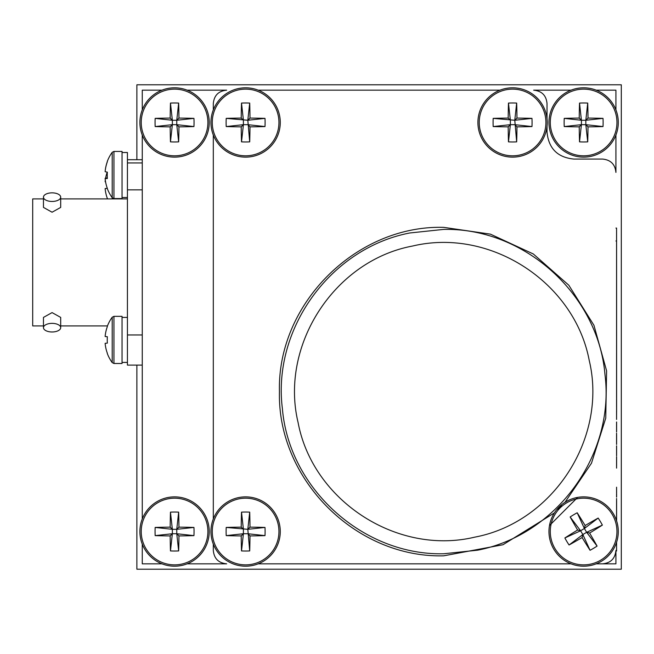 <?xml version="1.0" encoding="UTF-8"?>
<svg xmlns="http://www.w3.org/2000/svg" width="654" height="654" viewBox="0 0 654 654"><rect width="100%" height="100%" fill="white"/><g stroke="black" fill="none" stroke-linecap="round" stroke-linejoin="round"><path stroke-width="0.98" d="M136.882 365.104L136.882 569.209L621.3 569.209L621.3 84.791L136.882 84.791L136.882 159.715M615.921 109.872L615.921 90.17L596.219 90.17M571.032 90.17L533.672 90.17C541.79 90.971 546.237 95.419 547.022 103.52L547.022 118.611M499.983 90.17L258.199 90.17L499.983 90.17M213.31 109.872L213.31 103.52C214.111 95.402 218.559 90.955 226.66 90.17L187.15 90.17M161.963 90.17L142.261 90.17L142.261 109.872M142.261 544.128L142.261 563.83L161.963 563.83M187.15 563.83L226.66 563.83C218.542 563.029 214.095 558.581 213.31 550.48L213.31 544.128M258.199 563.83L571.032 563.83L258.199 563.83M596.219 563.83L615.921 563.83L615.921 550.48C615.12 558.598 610.673 563.045 602.571 563.83L596.219 563.83M547.022 126.328L547.022 132.157C548.632 148.523 557.6 157.491 573.934 159.069L602.571 159.069C610.689 159.87 615.136 164.317 615.921 172.419L615.921 135.059M142.261 135.059L142.261 518.941M52.075 331.979A8.608 4.308 0 0 1 43.466 327.67A8.608 4.308 0 0 1 52.075 323.362A8.608 4.308 0 0 1 60.691 327.67A8.608 4.308 0 0 1 52.075 331.979M43.466 327.67L43.466 317.411L52.075 312.604L60.691 317.411L60.691 327.67M43.466 325.921L32.7 325.921L32.7 198.898L43.466 198.898M60.691 198.898L127.432 198.898M60.691 325.921L107.452 325.921M52.075 201.457A8.608 4.308 180 0 1 43.466 197.156A8.608 4.308 180 0 1 52.075 192.848A8.608 4.308 180 0 1 60.691 197.156A8.608 4.308 180 0 1 52.075 201.457M60.691 197.156L60.691 207.408L52.075 212.223L43.466 207.408L43.466 197.156M127.432 159.715L142.261 159.715M142.261 365.104L127.432 365.104L127.432 189.856L142.261 189.856M122.045 197.5L127.432 197.5L127.432 152.505L122.045 152.505M112.202 198.898L112.202 152.308A38.578 38.578 0 0 0 107.248 161.546A36.608 0.703 38.8 0 0 107.354 161.718A38.578 38.373 -76.4 0 0 105.13 171.675A38.578 0.94 -174.2 0 0 107.354 172.141A36.608 28.523 91.7 0 0 107.354 178.517A38.578 0.94 -5.8 0 1 105.13 178.501L107.338 178.264M122.045 198.898L122.045 151.426L113.943 151.426L112.202 152.308M107.354 188.278A36.608 0.703 141.2 0 0 107.248 188.442A36.608 0.703 141.2 0 1 107.248 188.442A36.608 0.703 141.2 0 0 107.354 188.434A38.578 38.373 -76.4 0 1 105.13 178.501A38.578 38.373 -103.6 0 1 105.13 178.329L107.33 178.109M107.248 175.002A36.608 28.523 88.3 0 1 107.313 172.133M105.13 171.503L105.147 171.503A38.578 38.373 -103.6 0 1 107.313 161.677M107.313 177.863A38.578 0.94 -5.8 0 0 105.13 178.329M105.13 181.706L105.556 181.747L105.13 181.706A38.578 38.382 -90 0 1 105.302 180.103M105.596 178.199A38.578 38.382 -90 0 1 107.223 172.116M105.13 188.532L107.305 188.311L105.13 188.532A38.578 38.382 -90 0 0 107.354 198.481L107.354 198.481M107.248 353.364L107.248 353.364A38.578 38.578 0 0 0 112.202 362.602L113.943 363.493L113.943 316.34L122.045 316.34L122.045 363.493L113.943 363.493L112.202 362.602L112.202 317.231A38.578 38.578 0 0 0 107.248 326.469L107.248 326.469M107.354 353.283A38.578 38.382 -90 0 1 105.13 343.334L107.354 343.105A36.608 28.539 90 0 1 107.354 336.728L105.13 336.508A38.578 38.382 -90 0 1 107.354 326.559M107.354 336.728L105.13 336.508M105.13 343.334L107.354 343.105M207.898 122.47A33.338 33.338 0 0 0 174.561 89.132A33.338 33.338 0 0 0 141.223 122.47A33.338 33.338 0 0 0 174.561 155.807A33.338 33.338 0 0 0 207.898 122.47M178.943 118.088A56.489 4.97 180 0 1 193.952 118.374A53.538 33.542 90 0 1 193.952 126.565A56.489 4.97 0 0 1 178.943 126.851A56.489 4.97 -90 0 1 178.656 141.861A53.538 33.542 180 0 1 174.561 141.959A53.538 33.542 180 0 1 170.465 141.861L172.354 124.677L155.162 126.565A53.538 33.542 -90 0 1 155.162 118.374A56.489 4.97 180 0 1 170.179 118.088A56.489 4.97 90 0 1 170.465 103.07A53.538 33.542 0 0 1 174.561 102.972A53.538 33.542 0 0 1 178.656 103.07L176.768 120.262L172.354 120.262L172.354 124.677L176.768 124.677L176.768 120.262L178.943 118.088A56.489 4.97 -90 0 0 178.656 103.07M139.899 122.47A34.662 34.662 0 0 0 174.561 157.132A34.662 34.662 0 0 0 209.223 122.47A34.662 34.662 0 0 0 174.561 87.808A34.662 34.662 0 0 0 139.899 122.47A34.662 34.662 0 0 1 174.561 87.808A34.662 34.662 0 0 1 209.223 122.47M155.162 118.374L172.354 120.262L170.179 118.088M170.465 103.07L172.354 120.262M193.952 118.374L176.768 120.262M193.952 126.565L176.768 124.677L178.943 126.851M178.656 141.861L176.768 124.677M172.354 124.677L170.179 126.851A56.489 4.97 90 0 0 170.465 141.861M155.162 126.565A56.489 4.97 0 0 0 170.179 126.851M616.959 122.47A33.338 33.338 0 0 0 583.621 89.132A33.338 33.338 0 0 0 550.284 122.47A33.338 33.338 0 0 0 583.621 155.807A33.338 33.338 0 0 0 616.959 122.47M588.003 118.088A56.489 4.97 180 0 1 603.021 118.374A53.538 33.542 90 0 1 603.021 126.565A56.489 4.97 0 0 1 588.003 126.851A56.489 4.97 -90 0 1 587.717 141.861A53.538 33.542 180 0 1 583.621 141.959A53.538 33.542 180 0 1 579.526 141.861L581.414 124.677L564.23 126.565A53.538 33.542 -90 0 1 564.23 118.374A56.489 4.97 180 0 1 579.24 118.088A56.489 4.97 90 0 1 579.526 103.07A53.538 33.542 0 0 1 583.621 102.972A53.538 33.542 0 0 1 587.717 103.07L585.829 120.262L581.414 120.262L581.414 124.677L585.829 124.677L585.829 120.262L588.003 118.088A56.489 4.97 -90 0 0 587.717 103.07M548.959 122.47A34.662 34.662 0 0 0 583.621 157.132A34.662 34.662 0 0 0 618.283 122.47A34.662 34.662 0 0 0 583.621 87.808A34.662 34.662 0 0 0 548.959 122.47A34.662 34.662 0 0 1 583.621 87.808A34.662 34.662 0 0 1 618.283 122.47M564.23 118.374L581.414 120.262L579.24 118.088M579.526 103.07L581.414 120.262M603.021 118.374L585.829 120.262M603.021 126.565L585.829 124.677L588.003 126.851M587.717 141.861L585.829 124.677M581.414 124.677L579.24 126.851A56.489 4.97 90 0 0 579.526 141.861M564.23 126.565A56.489 4.97 0 0 0 579.24 126.851M207.898 531.53A33.338 33.338 0 0 0 174.561 498.193A33.338 33.338 0 0 0 141.223 531.53A33.338 33.338 0 0 0 174.561 564.868A33.338 33.338 0 0 0 207.898 531.53M178.943 527.149A56.489 4.97 180 0 1 193.952 527.435A53.538 33.542 90 0 1 193.952 535.626A56.489 4.97 0 0 1 178.943 535.912A56.489 4.97 -90 0 1 178.656 550.93A53.538 33.542 180 0 1 174.561 551.028A53.538 33.542 180 0 1 170.465 550.93L172.354 533.738L155.162 535.626A53.538 33.542 -90 0 1 155.162 527.435A56.489 4.97 180 0 1 170.179 527.149A56.489 4.97 90 0 1 170.465 512.139A53.538 33.542 0 0 1 174.561 512.041A53.538 33.542 0 0 1 178.656 512.139L176.768 529.323L172.354 529.323L172.354 533.738L176.768 533.738L176.768 529.323L178.943 527.149A56.489 4.97 -90 0 0 178.656 512.139M139.899 531.53A34.662 34.662 0 0 0 174.561 566.192A34.662 34.662 0 0 0 209.223 531.53A34.662 34.662 0 0 0 174.561 496.868A34.662 34.662 0 0 0 139.899 531.53A34.662 34.662 0 0 1 174.561 496.868A34.662 34.662 0 0 1 209.223 531.53M155.162 527.435L172.354 529.323L170.179 527.149M170.465 512.139L172.354 529.323M193.952 527.435L176.768 529.323M193.952 535.626L176.768 533.738L178.943 535.912M178.656 550.93L176.768 533.738M172.354 533.738L170.179 535.912A56.489 4.97 90 0 0 170.465 550.93M155.162 535.626A56.489 4.97 0 0 0 170.179 535.912M477.575 550.194L443.682 553.774C363.297 555.589 289.068 488.824 282.397 408.685C272.17 328.741 330.703 248.111 409.788 232.979L443.682 229.399C524.5 227.723 598.181 294.431 604.975 374.562C615.087 454.424 556.824 534.988 477.575 550.194M564.991 502.297L591.478 463.204L605.751 418.159L606.61 370.875L593.946 325.291L568.808 285.209L533.304 253.965L490.41 234.14L443.682 227.355C355.964 224.96 277.01 304.094 279.438 391.705C277.222 479.472 356.029 558.091 443.682 555.826L503 544.741L554.388 512.908M557.968 509.54L561.631 505.877M474.788 537.138C553.112 522.415 607.746 437.951 589.254 360.567C574.621 282.553 490.5 227.428 412.576 246.035C334.382 260.619 279.528 345.361 298.11 422.615C312.776 500.874 397.223 555.736 474.788 537.138M549.483 525.546L577.645 497.383M213.31 135.059L213.31 518.941M613.378 513.758A34.662 34.662 0 0 0 565.849 501.773A34.662 34.662 0 0 0 553.864 549.303A34.662 34.662 0 0 0 601.394 561.287A34.662 34.662 0 0 0 613.378 513.758A34.662 34.662 0 0 1 601.394 561.287A34.662 34.662 0 0 1 553.864 549.303M566.528 502.91A33.338 33.338 0 0 0 555.001 548.624A33.338 33.338 0 0 0 600.715 560.151A33.338 33.338 0 0 0 612.242 514.436A33.338 33.338 0 0 0 566.528 502.91M582.109 537.547A56.489 4.97 -30.8 0 1 569.07 544.995A53.538 33.542 -120.8 0 1 564.868 537.964A56.489 4.97 149.2 0 1 577.613 530.018A56.489 4.97 59.2 0 1 570.157 516.979A53.538 33.542 -30.8 0 1 573.623 514.796A53.538 33.542 -30.8 0 1 577.196 512.777L584.39 528.506L598.173 518.066A53.538 33.542 59.2 0 1 602.375 525.105A56.489 4.97 -30.8 0 1 589.63 533.051A56.489 4.97 -120.8 0 1 597.086 546.082A53.538 33.542 149.2 0 1 593.619 548.265A53.538 33.542 149.2 0 1 590.055 550.284L582.861 534.555L586.646 532.299L584.39 528.506L580.597 530.77L582.861 534.555L582.109 537.547A56.489 4.97 59.2 0 0 590.055 550.284M602.375 525.105L586.646 532.299L589.63 533.051M597.086 546.082L586.646 532.299M569.07 544.995L582.861 534.555M564.868 537.964L580.597 530.77L577.613 530.018M570.157 516.979L580.597 530.77M584.39 528.506L585.142 525.522A56.489 4.97 -120.8 0 0 577.196 512.777M598.173 518.066A56.489 4.97 149.2 0 0 585.142 525.522M245.61 155.807A33.338 33.338 0 0 0 278.947 122.47A33.338 33.338 0 0 0 245.61 89.132A33.338 33.338 0 0 0 212.264 122.47A33.338 33.338 0 0 0 245.61 155.807M249.992 126.851A56.489 4.97 -90 0 1 249.705 141.861L247.817 120.262L265.001 118.374A53.538 33.542 90 0 1 265.099 122.47A53.538 33.542 90 0 1 265.001 126.565L247.817 124.677L249.992 126.851A56.489 4.97 0 0 0 265.001 126.565M249.705 141.861A53.538 33.542 180 0 1 241.514 141.861L243.402 124.677L241.22 126.851A56.489 4.97 90 0 0 241.514 141.861M265.001 118.374A56.489 4.97 180 0 0 249.992 118.088A56.489 4.97 -90 0 0 249.705 103.07A53.538 33.542 0 0 0 241.514 103.07L243.402 120.262L241.22 118.088A56.489 4.97 180 0 0 226.21 118.374A53.538 33.542 -90 0 0 226.112 122.47A53.538 33.542 -90 0 0 226.21 126.565A56.489 4.97 0 0 0 241.22 126.851M245.61 87.808A34.662 34.662 0 0 0 210.948 122.47A34.662 34.662 0 0 0 245.61 157.132A34.662 34.662 0 0 0 280.272 122.47A34.662 34.662 0 0 0 245.61 87.808A34.662 34.662 0 0 1 280.272 122.47A34.662 34.662 0 0 1 245.61 157.132M249.992 118.088L247.817 120.262L249.705 103.07M226.21 118.374L247.817 120.262M226.21 126.565L243.402 124.677L243.402 120.262M241.514 103.07A56.489 4.97 90 0 0 241.22 118.088M247.817 124.677L243.402 124.677M512.572 155.807A33.338 33.338 0 0 0 545.91 122.47A33.338 33.338 0 0 0 512.572 89.132A33.338 33.338 0 0 0 479.235 122.47A33.338 33.338 0 0 0 512.572 155.807M516.962 126.851A56.489 4.97 -90 0 1 516.668 141.861L514.78 120.262L531.972 118.374A53.538 33.542 90 0 1 532.07 122.47A53.538 33.542 90 0 1 531.972 126.565L514.78 124.677L516.962 126.851A56.489 4.97 0 0 0 531.972 126.565M516.668 141.861A53.538 33.542 180 0 1 508.477 141.861L510.365 124.677L508.191 126.851A56.489 4.97 90 0 0 508.477 141.861M531.972 118.374A56.489 4.97 180 0 0 516.962 118.088A56.489 4.97 -90 0 0 516.668 103.07A53.538 33.542 0 0 0 508.477 103.07L510.365 120.262L508.191 118.088A56.489 4.97 180 0 0 493.181 118.374A53.538 33.542 -90 0 0 493.083 122.47A53.538 33.542 -90 0 0 493.181 126.565A56.489 4.97 0 0 0 508.191 126.851M512.572 87.808A34.662 34.662 0 0 0 477.911 122.47A34.662 34.662 0 0 0 512.572 157.132A34.662 34.662 0 0 0 547.235 122.47A34.662 34.662 0 0 0 512.572 87.808A34.662 34.662 0 0 1 547.235 122.47A34.662 34.662 0 0 1 512.572 157.132M516.962 118.088L514.78 120.262L516.668 103.07M493.181 118.374L514.78 120.262M493.181 126.565L510.365 124.677L510.365 120.262M508.477 103.07A56.489 4.97 90 0 0 508.191 118.088M514.78 124.677L510.365 124.677M245.61 564.868A33.338 33.338 0 0 0 278.947 531.53A33.338 33.338 0 0 0 245.61 498.193A33.338 33.338 0 0 0 212.264 531.53A33.338 33.338 0 0 0 245.61 564.868M249.992 535.912A56.489 4.97 -90 0 1 249.705 550.93L247.817 529.323L265.001 527.435A53.538 33.542 90 0 1 265.099 531.53A53.538 33.542 90 0 1 265.001 535.626L247.817 533.738L249.992 535.912A56.489 4.97 0 0 0 265.001 535.626M249.705 550.93A53.538 33.542 180 0 1 241.514 550.93L243.402 533.738L241.22 535.912A56.489 4.97 90 0 0 241.514 550.93M265.001 527.435A56.489 4.97 180 0 0 249.992 527.149A56.489 4.97 -90 0 0 249.705 512.139A53.538 33.542 0 0 0 241.514 512.139L243.402 529.323L241.22 527.149A56.489 4.97 180 0 0 226.21 527.435A53.538 33.542 -90 0 0 226.112 531.53A53.538 33.542 -90 0 0 226.21 535.626A56.489 4.97 0 0 0 241.22 535.912M245.61 496.868A34.662 34.662 0 0 0 210.948 531.53A34.662 34.662 0 0 0 245.61 566.192A34.662 34.662 0 0 0 280.272 531.53A34.662 34.662 0 0 0 245.61 496.868A34.662 34.662 0 0 1 280.272 531.53A34.662 34.662 0 0 1 245.61 566.192M249.992 527.149L247.817 529.323L249.705 512.139M226.21 527.435L247.817 529.323M226.21 535.626L243.402 533.738L243.402 529.323M241.514 512.139A56.489 4.97 90 0 0 241.22 527.149M247.817 533.738L243.402 533.738M616.583 502.01L616.608 508.706L616.608 502.01M616.608 345.59L616.608 352.457L616.608 345.59M616.608 445.824L616.608 455.372L616.608 445.824M616.608 446.666L616.608 453.533L616.608 446.666M616.608 455.372L616.567 445.824L616.608 455.372M616.583 355.286L616.567 345.328L616.583 355.286M616.608 509.67L616.608 520.87L616.608 509.67M616.583 360.591L616.583 354.558L616.608 360.591M616.583 373.818L616.583 365.782L616.608 373.818M616.583 388.558L616.583 376.164L616.608 388.558M616.583 493.222L616.583 487.197L616.608 493.222M616.583 510.619L616.583 520.666L616.608 510.619M616.583 520.396L616.583 515.327L616.608 520.396M616.583 518.401L616.583 509.695L616.608 518.401M616.583 542.395L616.567 551.011L615.921 551.011L616.567 551.011L616.583 542.395M616.583 498.487L616.583 500.76M616.583 410.393L616.567 240.983L615.921 240.983M616.583 398.866L616.583 352.457L616.567 397.534M616.583 347.429L616.608 352.457M616.608 293.36L616.608 411.897M616.583 520.911L616.583 508.518L616.608 520.911M616.583 516.227L616.583 506.171L616.608 516.227M615.921 228.066L616.567 228.066L616.608 295.804M616.583 446.339L616.583 455.838L616.583 446.339M616.583 447.017L616.583 454.252L616.583 447.017M616.583 455.838L616.567 446.339L616.583 455.838M616.583 405.137L616.583 397.902L616.583 405.137M616.583 398.932L616.567 406.723L616.567 398.866M616.567 431.256L616.567 421.985L616.567 431.256M616.567 241.097L616.567 242.675L616.567 241.097M616.567 245.005L616.567 255.632L616.567 245.005M616.567 323.534L616.567 314.917L616.567 323.534M616.567 368.464L616.567 358.744L616.567 368.464M616.567 372.379L616.567 373.957L616.567 372.379M616.567 387.593L616.567 376.737L616.567 387.593M616.567 426.302L616.567 431.959L616.567 426.302M616.567 442.881L616.567 433.152L616.567 442.881M616.567 457.939L616.567 468.117L616.567 457.939M616.567 495.43L616.567 497.097L616.567 495.43M616.567 497.097L616.567 493.77L616.567 497.097M616.567 518.107L616.567 500.433L616.567 518.107M616.567 503.915C616.567 478.924 616.567 478.924 616.567 503.915L616.567 512.213L616.567 503.915M616.567 505.411C616.567 485.963 616.567 485.963 616.567 505.411M616.567 311.803L616.567 303.293L616.567 311.803M616.567 291.169L616.567 302.377L616.567 291.169M616.567 280.321L616.567 289.82L616.567 280.321M616.567 271.14L616.567 272.726L616.567 271.14M616.567 266.783L616.567 258.412L616.567 266.783M616.567 456.794L616.567 467.512L616.567 456.794M616.567 434.689L616.567 444.238L616.567 434.689M616.567 392.743L616.567 383.473L616.567 392.743M616.567 380.603L616.567 371.725L616.567 380.603M616.567 371.145L616.567 369.469L616.567 371.145M616.567 361.261L616.567 353.062L616.567 361.261M616.567 331.782L616.567 335.396L616.567 331.782M616.567 322.659L616.567 326.264L616.567 322.659M616.567 316.307L616.567 309.939L616.567 316.307M616.567 304.772L616.567 309.522L616.567 304.772M616.608 361.261L616.608 353.062L616.608 361.261M616.608 370.311L616.608 371.145L616.608 370.311M616.608 370.81L616.608 369.469L616.608 370.81M616.608 392.743L616.608 383.473L616.608 392.743M616.608 405.554L616.608 395.057L616.608 405.554M616.608 403.518L616.608 399.054L616.608 403.518M616.608 434.689L616.608 444.238L616.608 434.689M616.608 435.531L616.608 442.398L616.608 435.531M616.583 241.097L616.583 242.675L616.583 241.097M616.608 394.337L616.608 401.605L616.608 394.337M616.583 266.783L616.583 258.412L616.583 266.783M616.583 271.14L616.583 272.726L616.583 271.14M616.583 280.321L616.583 289.82L616.583 280.321M616.583 280.999L616.583 288.234L616.583 280.999M616.583 313.168L616.583 303.293L616.583 313.168M616.583 311.263L616.583 306.857L616.583 311.263M616.583 326.33L616.583 314.917L616.583 326.33M616.608 497.097L616.608 493.77L616.608 497.097M616.608 495.43L616.608 497.097L616.608 495.43M616.608 514.78L616.608 500.433L616.608 514.78M616.608 503.915C616.608 478.924 616.608 478.924 616.608 503.915L616.608 505.411C616.608 485.963 616.608 485.963 616.608 505.411L616.608 503.915M616.608 307.372L616.608 300.979L616.608 307.372M616.608 307.682L616.608 302.827L616.608 307.682M616.583 372.379L616.583 373.957L616.583 372.379M616.583 387.593L616.583 382.238L616.583 387.593M616.583 378.323L616.583 382.206L616.583 378.323M616.608 322.659L616.608 326.264L616.608 322.659M616.583 438.605L616.583 444.467L616.583 438.605M616.583 426.302L616.583 431.959L616.583 426.302M616.567 411.08L616.567 419.451L616.567 411.08M616.583 411.08L616.583 414.906L616.583 411.08M616.608 380.603L616.608 371.725L616.608 380.603M616.608 376.164L616.608 382.361L616.608 376.164M616.608 386.71L616.608 378.004L616.608 386.71M616.583 364.188L616.583 370.05L616.583 364.188M616.583 462.869L616.583 468.117L616.583 462.869M616.608 517.682L616.608 520.87L616.608 517.682M616.608 508.518L616.608 514.714L616.608 508.518M616.608 519.072L616.608 510.365L616.608 519.072M616.567 309.064L616.567 306.857L616.567 309.064M616.583 250.997L616.583 245.005L616.583 250.997M616.583 254.054L616.583 246.591L616.583 254.054M616.567 251.25L616.567 246.591L616.567 251.25M616.608 462.836L616.608 456.794L616.608 462.836M616.608 465.673L616.608 458.634L616.608 465.673M616.608 510.7L616.608 516.562L616.608 510.7M616.567 463.024L616.567 458.634L616.567 463.024M616.608 431.256L616.608 421.985L616.608 431.256M616.608 311.615L616.608 318.31L616.608 311.615M616.567 401.286L616.567 403.518L616.567 401.286M616.608 331.782L616.608 335.396L616.608 331.782M127.432 334.962L142.261 334.962M113.943 198.898L113.943 151.426M127.432 317.419L122.045 317.419M127.432 362.414L122.045 362.414M122.045 198.579L113.943 198.579L112.202 197.688A38.578 38.578 0 0 1 107.248 188.45M142.261 162.944L127.432 162.944M113.943 316.34L112.202 317.231"/></g></svg>

